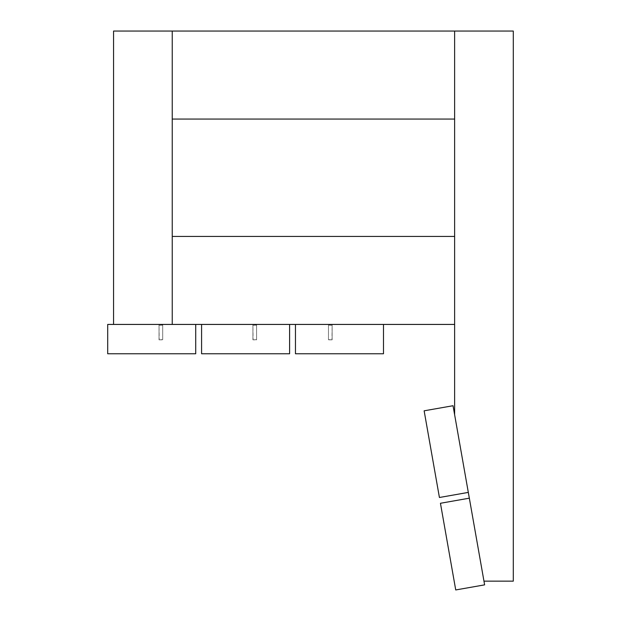 <?xml version="1.0" encoding="UTF-8"?>
<svg xmlns="http://www.w3.org/2000/svg" width="621" height="621" viewBox="0 0 621 621"><rect width="100%" height="100%" fill="white"/><g stroke="black" fill="none" stroke-linecap="round" stroke-linejoin="round"><path stroke-width="0.47" stroke-dasharray="3.1 2.33" d="M195.716 324.434L289.596 324.434L252.926 324.434L289.596 324.434L289.596 353.776L201.584 353.776L201.584 324.434L252.926 324.434L172.242 324.434L172.242 31.05L172.242 324.434L172.242 236.422L172.242 324.434L172.242 236.422L172.242 324.434L195.716 324.434L195.716 353.776L107.697 353.776L107.697 324.434L195.716 324.434L113.565 324.434L172.242 324.434L162.71 324.434L172.242 324.434L172.242 236.422L172.242 324.434L454.626 324.434L454.626 236.422L454.626 324.434L454.626 236.422L454.626 324.434L454.626 236.422L454.626 324.434L295.464 324.434L454.626 324.434M201.584 324.434L332.134 324.434L328.47 324.434L332.134 324.434L332.134 339.842L328.47 339.842L332.134 339.842L332.134 324.434L295.464 324.434L295.464 353.776L383.483 353.776L383.483 324.434M172.242 236.422L454.626 236.422M172.242 324.434L172.242 31.05L172.242 119.069L172.242 31.05L113.565 31.05L113.565 324.434L113.565 31.05L172.242 31.05L172.242 324.434L172.242 31.05L172.242 119.069L172.242 31.05L113.565 31.05L113.565 324.434L113.565 31.05L454.626 31.05L454.626 414.758L469.336 498.174L453.035 405.723L424.135 410.815L439.42 497.491L468.312 492.399L454.626 414.758L468.312 492.399L454.626 414.758L454.626 31.05L513.303 31.05L513.303 581.147L483.961 581.147L513.303 581.147L483.961 581.147L469.336 498.174L483.961 581.147L469.336 498.174L483.961 581.147L469.336 498.174L483.961 581.147L513.303 581.147L513.303 31.05L454.626 31.05L454.626 414.758L454.626 31.05L513.303 31.05L513.303 581.147L513.303 31.05L454.626 31.05L454.626 414.758M484.621 584.858L468.312 492.399L469.336 498.174L440.444 503.274L455.729 589.95L484.621 584.858M113.565 324.434L113.565 31.05L513.303 31.05L513.303 581.147L483.961 581.147M172.242 119.069L454.626 119.069M289.596 324.434L295.464 324.434M252.926 324.434L256.589 324.434L256.589 339.842L252.926 339.842L256.589 339.842L256.589 324.434L252.926 324.434L252.926 339.842L252.926 324.434L256.589 324.434L252.926 324.434M159.038 324.434L162.71 324.434L159.038 324.434L159.038 339.842L162.71 339.842L159.038 339.842L159.038 324.434L162.71 324.434L162.71 339.842L162.71 324.434L159.038 324.434M256.442 325.171L252.926 325.319L253.073 339.842L256.589 339.695L256.589 325.319L256.589 339.695L252.926 339.695L252.926 325.319L256.442 325.171M162.562 325.171L159.038 325.319L159.186 339.842L162.71 339.695L162.71 325.319L162.71 339.695L159.038 339.695L159.038 325.319L162.562 325.171M468.312 492.399L469.336 498.174M328.618 325.171L332.134 325.319L331.994 339.842L328.47 339.695L328.47 325.319L328.47 339.695L332.134 339.695L332.134 325.319L328.618 325.171M328.47 339.842L328.47 324.434L328.47 339.842M172.242 31.05L454.626 31.05M328.47 324.434L332.134 324.434L328.47 324.434"/><path stroke-width="0.93" d="M195.716 324.434L195.716 353.776L107.697 353.776L107.697 324.434L289.596 324.434L289.596 353.776L201.584 353.776L201.584 324.434M484.621 584.858L469.336 498.174L440.444 503.274L455.729 589.95L484.621 584.858M468.312 492.399L453.035 405.723L424.135 410.815L439.42 497.491L468.312 492.399L469.336 498.174M289.596 324.434L295.464 324.434L295.464 353.776L383.483 353.776L383.483 324.434L295.464 324.434M383.483 324.434L454.626 324.434M172.242 324.434L172.242 31.05L454.626 31.05L454.626 414.758M113.565 324.434L113.565 31.05L172.242 31.05M172.242 119.069L454.626 119.069M172.242 236.422L454.626 236.422M454.626 31.05L513.303 31.05L513.303 581.147L483.961 581.147"/></g></svg>
